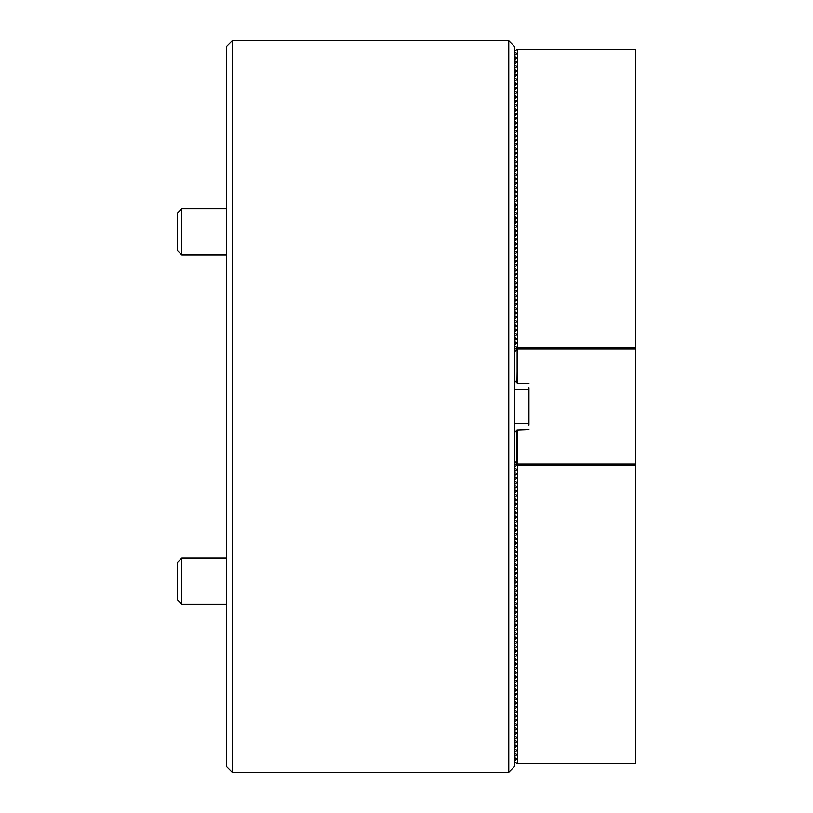 <?xml version="1.0" encoding="UTF-8"?>
<svg xmlns="http://www.w3.org/2000/svg" width="813" height="813" viewBox="0 0 813 813"><rect width="100%" height="100%" fill="white"/><g stroke="black" fill="none" stroke-linecap="round" stroke-linejoin="round"><path stroke-width="1.22" d="M514.527 46.412L514.527 766.588L508.765 772.35L508.765 40.65L514.527 46.412M232.213 772.35L226.451 766.588L226.451 46.412L232.213 40.65L232.213 772.35L508.765 772.35M232.213 40.65L508.765 40.65M514.527 564.944L514.812 563.287M514.812 561.956L514.812 558.958M514.812 557.637L514.812 461.52M514.812 432.14L514.812 423.786M514.812 389.214L514.812 380.86M514.812 351.48L514.812 255.363M514.812 254.042L514.812 251.044M514.812 249.713L514.527 248.056M528.928 425.229L528.928 387.771M514.527 423.786L528.928 423.786M514.527 389.214L528.928 389.214M514.812 463.898L516.977 465.148L514.812 466.886M514.812 468.217L516.977 469.467L514.812 471.215M514.812 472.546L516.977 473.786L514.812 475.534M514.812 476.865L516.977 478.105L514.812 479.853M514.812 481.184L516.977 482.434L514.812 484.172M514.812 485.503L516.977 486.753L514.812 488.491M514.812 489.822L516.977 491.072L514.812 492.82M514.812 494.152L516.977 495.391L514.812 497.139M514.812 498.471L516.977 499.71L514.812 501.458M514.812 502.79L516.977 504.04L514.812 505.777M514.812 507.109L516.977 508.359L514.812 510.097M514.812 511.428L516.977 512.678L514.812 514.426M514.812 515.757L516.977 516.997L514.812 518.745M514.812 520.076L516.977 521.316L514.812 523.064M514.812 524.395L516.977 525.645L514.812 527.383M514.812 528.714L516.977 529.964L514.812 531.702M514.812 533.033L516.977 534.283L514.812 536.031M514.812 537.363L516.977 538.602L514.812 540.35M514.812 541.682L516.977 542.921L514.812 544.669M514.812 546.001L516.977 547.24L514.812 548.988M514.812 550.32L516.977 551.57L514.812 553.307M514.812 554.639L516.977 556.387L514.527 557.799M514.527 558.795L516.977 560.208L514.527 562.118M514.527 563.114L516.977 564.527L514.527 566.437M514.527 567.444L516.977 568.846L514.527 570.767M514.527 571.763L516.977 573.175L514.527 575.086M514.527 606.325L516.977 607.738L514.527 609.648M514.527 610.644L516.977 612.057L514.527 613.967M514.527 614.974L516.977 616.386L514.527 618.297M514.527 619.293L516.977 620.705L514.527 622.616M514.527 623.612L516.977 625.024L514.527 626.935M514.527 627.931L516.977 629.343L514.527 631.254M514.527 632.25L516.977 633.662L514.527 635.573M514.527 636.579L516.977 637.992L514.527 639.902M514.527 640.898L516.977 642.311L514.527 644.221M514.527 645.217L516.977 646.63L514.527 648.54M514.527 649.536L516.977 650.949L514.527 652.859M514.527 653.855L516.977 655.268L514.527 657.178M514.527 658.184L516.977 659.597L514.527 661.508M514.527 692.747L516.977 694.16L514.527 696.07M514.527 697.066L516.977 698.479L514.527 700.389M514.527 701.395L516.977 702.808L514.527 704.719M514.527 705.714L516.977 707.127L514.527 709.038M514.527 710.034L516.977 711.446L514.527 713.357M514.527 714.353L516.977 715.765L514.527 717.676M514.527 718.672L516.977 720.084L514.527 721.995M514.527 723.001L516.977 724.413L514.527 726.324M514.527 727.32L516.977 728.733L514.527 730.643M514.527 731.639L516.977 733.052L514.527 734.962M514.527 735.958L516.977 737.371L514.527 739.281M514.527 740.277L516.977 741.69L514.527 743.6M514.527 744.606L516.977 746.019L514.527 747.93M514.527 748.925L516.977 750.338L514.527 752.249M514.527 753.245L516.977 754.657L514.527 756.568M514.527 757.564L516.977 758.976L514.527 760.887M514.812 463.867L517.403 465.392L517.403 763.549L635.512 763.549L635.512 464.111L517.403 464.111L514.527 461.235M516.977 547.24L516.977 547.749M516.977 568.846L516.977 569.354M514.527 576.082L516.977 577.494L514.527 579.405M514.527 580.401L516.977 581.813L514.527 583.724M514.527 584.72L516.977 586.132L514.527 588.043M514.527 589.049L516.977 590.451L514.527 592.372M514.527 593.368L516.977 594.781L514.527 596.691M514.527 597.687L516.977 599.1L514.527 601.01M514.527 602.006L516.977 603.419L514.527 605.329M516.977 612.057L516.977 612.565M516.977 633.662L516.977 634.17M516.977 655.268L516.977 655.776M514.527 662.504L516.977 663.916L514.527 665.827M514.527 666.823L516.977 668.235L514.527 670.146M514.527 671.142L516.977 672.554L514.527 674.465M514.527 675.461L516.977 676.873L514.527 678.784M514.527 679.79L516.977 681.203L514.527 683.113M514.527 684.109L516.977 685.522L514.527 687.432M514.527 688.428L516.977 689.841L514.527 691.751M514.527 761.883L517.403 763.549M517.403 465.392L635.512 465.392M514.812 462.567L515.483 462.191M516.977 463.674L516.977 429.986L528.928 429.549M514.527 432.425L516.977 429.986M528.928 383.451L517.403 383.451L514.527 380.575M516.977 383.014L517.403 348.889L635.512 348.889L635.512 464.111M514.527 351.765L516.977 349.326M517.119 349.173L517.119 383.167M517.119 429.833L517.119 463.827M514.812 349.133L517.403 347.608L517.403 49.451L514.527 51.117M517.403 347.608L635.512 347.608L635.512 49.451L517.403 49.451M514.527 52.113L516.977 53.526L514.527 55.436M514.527 56.432L516.977 57.845L514.527 59.756M514.527 60.751L516.977 62.164L514.527 64.075M514.527 65.07L516.977 66.483L514.527 68.394M514.527 69.4L516.977 70.812L514.527 72.723M514.527 73.719L516.977 75.131L514.527 77.042M514.527 78.038L516.977 79.45L514.527 81.361M514.527 82.357L516.977 83.769L514.527 85.68M514.527 86.676L516.977 88.089L514.527 89.999M514.527 91.005L516.977 92.418L514.527 94.328M514.527 95.324L516.977 96.737L514.527 98.647M514.527 99.643L516.977 101.056L514.527 102.966M514.527 103.962L516.977 105.375L514.527 107.286M514.527 108.281L516.977 109.694L514.527 111.605M514.527 112.611L516.977 114.023L514.527 115.934M514.527 116.93L516.977 118.342L514.527 120.253M514.527 121.249L516.977 122.661L514.527 124.572M514.527 125.568L516.977 126.98L514.527 128.891M514.527 129.887L516.977 131.299L514.527 133.21M514.527 134.216L516.977 135.629L514.527 137.539M514.527 138.535L516.977 139.948L514.527 141.858M514.527 142.854L516.977 144.267L514.527 146.177M514.527 147.173L516.977 148.586L514.527 150.496M514.527 151.492L516.977 152.905L514.527 154.816M514.527 155.822L516.977 157.224L514.527 159.145M514.527 160.141L516.977 161.553L514.527 163.464M514.527 164.46L516.977 165.872L514.527 167.783M514.527 168.779L516.977 170.191L514.527 172.102M514.527 173.098L516.977 174.51L514.527 176.421M514.527 177.427L516.977 178.83L514.527 180.75M514.527 181.746L516.977 183.159L514.527 185.069M514.527 186.065L516.977 187.478L514.527 189.388M514.527 190.384L516.977 191.797L514.527 193.707M514.527 194.703L516.977 196.116L514.527 198.026M514.527 199.033L516.977 200.435L514.527 202.356M514.527 203.352L516.977 204.764L514.527 206.675M514.527 207.671L516.977 209.083L514.527 210.994M514.527 211.99L516.977 213.402L514.527 215.313M514.527 216.309L516.977 217.721L514.527 219.632M514.527 220.628L516.977 222.04L514.527 223.951M514.527 224.957L516.977 226.37L514.527 228.28M514.527 229.276L516.977 230.689L514.527 232.599M514.527 233.595L516.977 235.008L514.527 236.918M514.527 237.914L516.977 239.327L514.527 241.237M514.527 242.233L516.977 243.646L514.527 245.556M514.527 246.563L516.977 247.975L514.527 249.886M514.527 250.882L516.977 252.294L514.527 254.205M514.527 255.201L516.977 256.613L514.812 258.361M514.812 259.693L516.977 260.932L514.812 262.68M514.812 264.012L516.977 265.251L514.812 266.999M514.812 268.331L516.977 269.581L514.812 271.318M514.812 272.65L516.977 273.9L514.812 275.637M514.812 276.969L516.977 278.219L514.812 279.967M514.812 281.298L516.977 282.538L514.812 284.286M514.812 285.617L516.977 286.857L514.812 288.605M514.812 289.936L516.977 291.186L514.812 292.924M514.812 294.255L516.977 295.505L514.812 297.243M514.812 298.574L516.977 299.824L514.812 301.572M514.812 302.903L516.977 304.143L514.812 305.891M514.812 307.223L516.977 308.462L514.812 310.21M514.812 311.542L516.977 312.792L514.812 314.529M514.812 315.861L516.977 317.111L514.812 318.848M514.812 320.18L516.977 321.43L514.812 323.178M514.812 324.509L516.977 325.749L514.812 327.497M514.812 328.828L516.977 330.068L514.812 331.816M514.812 333.147L516.977 334.397L514.812 336.135M514.812 337.466L516.977 338.716L514.812 340.454M514.812 341.785L516.977 343.035L514.812 344.783M514.812 346.114L516.977 347.354L514.812 349.102M516.977 157.224L516.977 157.732M516.977 178.83L516.977 179.338M516.977 200.435L516.977 200.943M516.977 243.646L516.977 244.154M516.977 265.251L516.977 265.76M635.512 348.889L635.512 347.608M515.483 350.81L514.812 350.433M177.488 596.732L177.488 562.393L181.807 558.074L181.807 604.161L226.451 604.161L181.807 604.161L177.488 599.842L177.488 596.732M177.488 221.543L177.488 213.158L181.807 208.839L181.807 254.926L226.451 254.926L181.807 254.926L177.488 250.607L177.488 221.543M514.527 205.008L517.119 205.008M514.527 239.581L517.119 239.581M514.527 607.992L517.119 607.992M514.527 573.419L517.119 573.419M514.527 118.586L517.119 118.586M514.527 153.159L517.119 153.159M514.527 694.414L517.119 694.414M514.527 659.841L517.119 659.841M181.807 558.074L226.451 558.074M181.807 208.839L226.451 208.839M177.488 250.607L181.807 254.926M177.488 599.842L181.807 604.161"/></g></svg>
